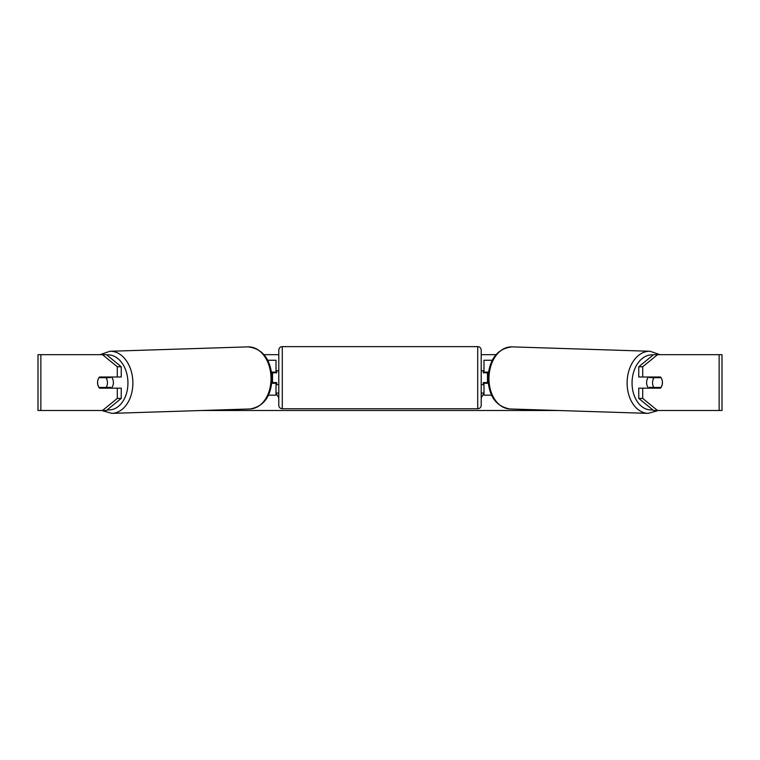 <?xml version="1.0" encoding="UTF-8"?>
<svg xmlns="http://www.w3.org/2000/svg" width="760" height="760" viewBox="0 0 760 760"><rect width="100%" height="100%" fill="white"/><g stroke="black" fill="none" stroke-linecap="round" stroke-linejoin="round"><path stroke-width="1.14" d="M492.252 360.249L483.997 360.249L483.997 372.115L488.433 372.115M491.52 395.152L483.997 395.152L483.997 382.584M487.483 383.287L487.483 382.584L483.293 382.584L483.293 384.674L481.203 384.674L481.203 370.719L483.293 370.719L483.293 372.818L487.483 372.818L487.483 372.115M483.997 372.818L483.997 372.115M488.214 383.287L483.997 383.287M648.688 388.17A6.982 4.931 -88.2 0 1 646.617 382.394A6.982 4.931 -88.2 0 1 648.508 376.998M652.545 382.584A6.982 4.931 -88.2 0 1 654.028 377.701L661.038 377.701A6.982 4.931 -88.2 0 1 662.416 382.584A6.982 4.931 -88.2 0 1 660.924 387.467L653.875 387.467A6.982 4.931 -88.2 0 1 652.545 382.584M650.028 376.998A6.982 4.931 -88.2 0 0 649.591 377.558L654.028 377.701M656.212 376.998A6.982 4.931 -88.2 0 1 656.64 377.558L657.001 377.568M656.383 387.467A6.982 4.931 -88.2 0 1 655.766 388.17M650.123 388.17A6.982 4.931 -88.2 0 1 649.429 387.324L653.875 387.467M649.591 377.558L656.64 377.558M97.859 380.152A6.982 4.94 -90 0 0 97.546 382.584A6.982 4.94 -90 0 0 99.522 388.17L121.239 388.17L121.239 398.411L106.428 410.505L38 410.505L38 354.663L106.428 354.663L121.239 366.757L117.287 366.757L102.486 354.663M103.474 388.17A6.982 4.94 90 0 1 102.904 387.467M264.024 354.663L278.797 354.663M481.203 354.663L495.976 354.663M201.647 410.505L558.353 410.505M481.203 393.053L483.997 393.053L481.203 397.888M278.797 393.053L276.003 393.053L278.797 397.888M657.514 410.505L653.572 410.505L638.761 398.411L642.713 398.411L657.514 410.505L722 410.505L722 354.663L657.514 354.663L642.713 366.757L638.761 366.757L638.761 376.998L660.478 376.998A6.982 4.94 -90 0 1 661.038 377.701M662.14 380.152A6.982 4.94 -90 0 1 660.478 388.17L642.713 388.17L642.713 398.411M642.713 376.998L642.713 366.757M638.761 398.411L638.761 388.17L642.713 388.17M656.526 388.17A6.982 4.94 90 0 0 657.096 387.467M657.096 377.701A6.982 4.94 90 0 0 656.526 376.998M638.761 366.757L653.572 354.663L657.514 354.663M121.239 366.757L121.239 376.998L117.287 376.998L117.287 366.757M102.904 377.701A6.982 4.94 90 0 1 103.474 376.998M102.486 410.505L117.287 398.411L117.287 388.17M117.287 398.411L121.239 398.411M117.287 376.998L99.522 376.998A6.982 4.94 -90 0 0 98.962 377.701A6.982 4.931 -91.8 0 0 97.584 382.584A6.982 4.931 -91.8 0 0 99.076 387.467L106.124 387.467A6.982 4.931 -91.8 0 0 107.454 382.584A6.982 4.931 -91.8 0 0 105.972 377.701L98.962 377.701M276.003 372.818L276.003 372.115L271.567 372.115M276.003 372.115L276.003 360.249L267.748 360.249M268.479 395.152L276.003 395.152L276.003 382.584M272.517 383.287L272.517 372.115M271.785 383.287L276.003 383.287M282.283 346.636A3.486 3.486 0 0 0 278.797 350.132L278.797 405.27A3.486 3.486 0 0 0 282.283 408.756L477.717 408.756A3.486 3.486 0 0 0 481.203 405.27L481.203 350.132A3.486 3.486 0 0 0 477.717 346.636L282.283 346.636L282.283 408.756M278.797 370.719L276.706 370.719L276.706 372.818L272.517 372.818M272.517 382.584L276.706 382.584L276.706 384.674L278.797 384.674M487.483 382.584L487.483 372.818M111.311 388.17A6.982 4.931 -91.8 0 0 113.382 382.394A6.982 4.931 -91.8 0 0 111.492 376.998M106.124 387.467L110.57 387.324A6.982 4.931 -91.8 0 1 109.877 388.17M103.616 387.467A6.982 4.931 -91.8 0 0 104.234 388.17M102.999 377.568L103.36 377.558A6.982 4.931 -91.8 0 1 103.787 376.998M105.972 377.701L110.409 377.558A6.982 4.931 -91.8 0 0 109.972 376.998M110.409 377.558L103.36 377.558M648.1 413.364L509.95 408.965A31.055 21.954 -88.2 0 1 488.975 377.919A31.055 21.954 -88.2 0 1 511.926 346.873L650.075 351.272A31.055 21.954 91.8 0 0 627.123 382.318A31.055 21.954 91.8 0 0 648.1 413.364L658.388 410.505M652.774 409.858A27.569 19.494 -88.2 0 1 632.063 382.394A27.569 19.494 -88.2 0 1 653.286 354.891M719.14 410.505L719.14 354.663M40.859 410.505L40.859 354.663M477.717 408.756L477.717 346.636M248.073 346.873C262.627 348.65 270.626 358.976 272.051 377.862C271.339 396.122 264.005 406.486 250.049 408.965A31.055 21.954 -91.8 0 0 271.026 377.919A31.055 21.954 -91.8 0 0 248.073 346.873L109.924 351.272A31.055 21.954 88.2 0 1 132.876 382.318A31.055 21.954 88.2 0 1 111.9 413.364L101.612 410.505M107.227 409.858A27.569 19.494 -91.8 0 0 127.936 382.394A27.569 19.494 -91.8 0 0 106.713 354.891M650.075 351.272L660.003 354.663M511.926 346.873C497.372 348.65 489.373 358.976 487.948 377.862C488.661 396.122 495.995 406.486 509.95 408.965M250.049 408.965L111.9 413.364M109.924 351.272L99.997 354.663"/></g></svg>
